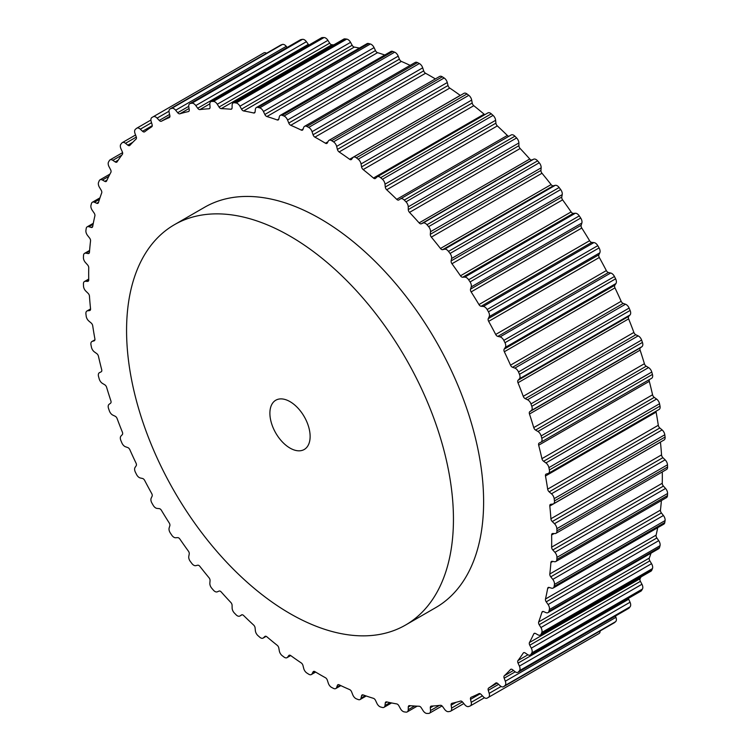 <?xml version="1.0" encoding="UTF-8"?>
<svg xmlns="http://www.w3.org/2000/svg" width="751" height="751" viewBox="0 0 751 751"><rect width="100%" height="100%" fill="white"/><g stroke="black" fill="none" stroke-linecap="round" stroke-linejoin="round"><path stroke-width="1.13" d="M405.578 625.029L435.749 607.606A231.139 133.453 -120 0 0 471.177 422.391A231.139 133.453 -120 0 0 320.179 218.71A231.139 133.453 -120 0 0 204.61 207.267L174.439 224.69A231.139 133.453 -120 0 0 139.01 409.905A231.139 133.453 -120 0 0 290.008 613.586A231.139 133.453 -120 0 0 405.578 625.029A231.139 133.453 -120 0 0 441.006 439.814A231.139 133.453 -120 0 0 290.008 236.133A231.139 133.453 -120 0 0 174.439 224.69M290.008 401.635A28.444 16.428 60 0 1 308.595 426.699A28.444 16.428 60 0 1 304.23 449.492A28.444 16.428 60 0 1 290.008 448.084A28.444 16.428 60 0 1 271.421 423.02A28.444 16.428 60 0 1 275.786 400.217A28.444 16.428 60 0 1 290.008 401.635M284.009 657.059A4.975 2.873 -120 0 0 287.042 657.66A4.975 2.873 -120 0 0 287.567 657.191L288.778 655.567A2.844 1.643 60 0 1 289.079 655.294A2.844 1.643 60 0 1 290.759 655.604A327.398 189.027 -120 0 0 301.226 662.917A2.844 1.643 60 0 1 302.963 665.48L303.723 668.474A4.975 2.873 -120 0 0 306.859 673.018A335.218 193.542 -120 0 0 308.699 674.191A4.975 2.873 -120 0 0 311.355 674.548A4.975 2.873 -120 0 0 312.059 673.797L313.054 671.91A2.844 1.643 60 0 1 313.449 671.478A2.844 1.643 60 0 1 314.922 671.647A327.398 189.027 -120 0 0 325.446 677.731A2.844 1.643 60 0 1 327.314 680.143L328.3 683.175A4.975 2.873 -120 0 0 331.66 687.456A335.218 193.542 -120 0 0 333.51 688.404A4.975 2.873 -120 0 0 335.8 688.545A4.975 2.873 -120 0 0 336.645 687.484L337.406 685.363A2.844 1.643 60 0 1 337.884 684.752A2.844 1.643 60 0 1 339.142 684.809A327.398 189.027 -120 0 0 349.609 689.578A2.844 1.643 60 0 1 351.59 691.831L352.792 694.844A4.975 2.873 -120 0 0 356.35 698.824A335.218 193.542 -120 0 0 358.171 699.538A4.975 2.873 -120 0 0 360.105 699.519A4.975 2.873 -120 0 0 361.043 698.101L361.569 695.764A2.844 1.643 60 0 1 362.104 694.957A2.844 1.643 60 0 1 363.155 694.919A327.398 189.027 -120 0 0 373.454 698.336A2.844 1.643 60 0 1 375.519 700.401L376.927 703.377A4.975 2.873 -120 0 0 380.635 707.001A335.218 193.542 -120 0 0 382.428 707.48A4.975 2.873 -120 0 0 383.986 707.329A4.975 2.873 -120 0 0 384.991 705.536L385.282 703.011A2.844 1.643 60 0 1 385.854 701.988A2.844 1.643 60 0 1 386.699 701.894A327.398 189.027 -120 0 0 396.706 703.912A2.844 1.643 60 0 1 398.847 705.752L400.443 708.653A4.975 2.873 -120 0 0 404.263 711.892A335.218 193.542 -120 0 0 405.991 712.126A4.975 2.873 -120 0 0 407.202 711.91A4.975 2.873 -120 0 0 408.234 709.704L408.281 707.02A2.844 1.643 60 0 1 408.863 705.762A2.844 1.643 60 0 1 409.511 705.63A327.398 189.027 -120 0 0 419.124 706.24A2.844 1.643 60 0 1 421.311 707.846L423.076 710.643A4.975 2.873 -120 0 0 426.972 713.45A335.218 193.542 -120 0 0 428.614 713.431A4.975 2.873 -120 0 0 429.497 713.197A4.975 2.873 -120 0 0 430.511 710.559L430.314 707.742A2.844 1.643 60 0 1 430.886 706.231A2.844 1.643 60 0 1 431.346 706.1A327.398 189.027 -120 0 0 440.462 705.292A2.844 1.643 60 0 1 442.658 706.644L444.583 709.301A4.975 2.873 -120 0 0 448.507 711.657A335.218 193.542 -120 0 0 450.056 711.385A4.975 2.873 -120 0 0 450.619 711.188A4.975 2.873 -120 0 0 451.586 708.09L451.135 705.18A2.844 1.643 60 0 1 451.689 703.415A2.844 1.643 60 0 1 451.961 703.302A327.398 189.027 -120 0 0 460.476 701.077A2.844 1.643 60 0 1 462.672 702.157L464.728 704.654A4.975 2.873 -120 0 0 468.633 706.531A335.218 193.542 -120 0 0 470.07 706.015A4.975 2.873 -120 0 0 470.333 705.893A4.975 2.873 -120 0 0 471.215 702.335L470.53 699.35A2.844 1.643 60 0 1 471.027 697.322A2.844 1.643 60 0 1 471.14 697.266A327.398 189.027 -120 0 0 478.96 693.652A2.844 1.643 60 0 1 481.128 694.45L483.287 696.75A4.975 2.873 -120 0 0 487.136 698.12A335.218 193.542 -120 0 0 487.793 697.745A335.218 193.542 -120 0 0 488.441 697.369A4.975 2.873 -120 0 0 489.183 693.342L488.272 690.329A2.844 1.643 60 0 1 488.657 688.047A327.398 189.027 -120 0 0 495.698 683.081A2.844 1.643 60 0 1 495.801 683.016A2.844 1.643 60 0 1 497.819 683.598L500.053 685.682A4.975 2.873 -120 0 0 503.574 686.696A4.975 2.873 -120 0 0 503.808 686.536A335.218 193.542 -120 0 0 504.972 685.55A4.975 2.873 -120 0 0 505.31 681.223L504.174 678.2A2.844 1.643 60 0 1 504.334 675.759A327.398 189.027 -120 0 0 510.52 669.498A2.844 1.643 60 0 1 510.755 669.31A2.844 1.643 60 0 1 512.558 669.714L514.857 671.563A4.975 2.873 -120 0 0 518.021 672.267A4.975 2.873 -120 0 0 518.472 671.882A335.218 193.542 -120 0 0 519.476 670.681A4.975 2.873 -120 0 0 519.401 666.099L518.059 663.105A2.844 1.643 60 0 1 517.993 660.533A327.398 189.027 -120 0 0 523.25 653.041A2.844 1.643 60 0 1 523.597 652.713A2.844 1.643 60 0 1 525.193 652.966L527.521 654.543A4.975 2.873 -120 0 0 530.319 654.985A4.975 2.873 -120 0 0 530.966 654.337A335.218 193.542 -120 0 0 531.802 652.929A4.975 2.873 -120 0 0 531.314 648.151L529.774 645.212A2.844 1.643 60 0 1 529.474 642.527A327.398 189.027 -120 0 0 533.754 633.891A2.844 1.643 60 0 1 534.196 633.403A2.844 1.643 60 0 1 535.576 633.515L537.923 634.83A4.975 2.873 -120 0 0 540.354 635.036A4.975 2.873 -120 0 0 541.142 634.088A335.218 193.542 -120 0 0 541.809 632.483A4.975 2.873 -120 0 0 540.917 627.554L539.199 624.719A2.844 1.643 60 0 1 538.674 621.95A327.398 189.027 -120 0 0 541.931 612.262A2.844 1.643 60 0 1 542.429 611.586A2.844 1.643 60 0 1 543.611 611.596L545.93 612.609A4.975 2.873 -120 0 0 547.995 612.638A4.975 2.873 -120 0 0 548.906 611.361A335.218 193.542 -120 0 0 549.375 609.577A4.975 2.873 -120 0 0 548.099 604.546L546.221 601.842A2.844 1.643 60 0 1 545.479 599.016A327.398 189.027 -120 0 0 547.667 588.39A2.844 1.643 60 0 1 548.221 587.498A2.844 1.643 60 0 1 549.188 587.442L551.469 588.155A4.975 2.873 -120 0 0 553.168 588.042A4.975 2.873 -120 0 0 554.154 586.39A335.218 193.542 -120 0 0 554.445 584.447A4.975 2.873 -120 0 0 552.774 579.387L550.765 576.834A2.844 1.643 60 0 1 549.807 573.989A327.398 189.027 -120 0 0 550.905 562.537A2.844 1.643 60 0 1 551.497 561.419A2.844 1.643 60 0 1 552.257 561.316L554.473 561.71A4.975 2.873 -120 0 0 555.815 561.513A4.975 2.873 -120 0 0 556.848 559.467A335.218 193.542 -120 0 0 556.942 557.392A4.975 2.873 -120 0 0 554.914 552.332L552.792 549.967A2.844 1.643 60 0 1 551.628 547.141A327.398 189.027 -120 0 0 551.628 534.984A2.844 1.643 60 0 1 552.22 533.632A2.844 1.643 60 0 1 552.792 533.501L554.914 533.576A4.975 2.873 -120 0 0 555.918 533.351A4.975 2.873 -120 0 0 556.942 530.873A335.218 193.542 -120 0 0 556.848 528.685A4.975 2.873 -120 0 0 554.473 523.7L552.257 521.541A2.844 1.643 60 0 1 550.905 518.753A327.398 189.027 -120 0 0 549.807 506.033A2.844 1.643 60 0 1 550.38 504.428A2.844 1.643 60 0 1 550.765 504.297L552.774 504.062A4.975 2.873 -120 0 0 553.449 503.846A4.975 2.873 -120 0 0 554.445 500.926A335.218 193.542 -120 0 0 554.154 498.645A4.975 2.873 -120 0 0 551.469 493.792L549.188 491.867A2.844 1.643 60 0 1 547.667 489.154A327.398 189.027 -120 0 0 545.479 476.003A2.844 1.643 60 0 1 546.015 474.134A2.844 1.643 60 0 1 546.221 474.041L548.099 473.496A4.975 2.873 -120 0 0 548.465 473.337A4.975 2.873 -120 0 0 549.375 469.957A335.218 193.542 -120 0 0 548.906 467.62A4.975 2.873 -120 0 0 545.93 462.935L543.611 461.264A2.844 1.643 60 0 1 541.931 458.654A327.398 189.027 -120 0 0 538.674 445.221A2.844 1.643 60 0 1 539.152 443.081A2.844 1.643 60 0 1 539.199 443.052L540.917 442.198A4.975 2.873 -120 0 0 541.002 442.151A4.975 2.873 -120 0 0 541.809 438.302A335.218 193.542 -120 0 0 541.142 435.927A4.975 2.873 -120 0 0 537.923 431.468L535.576 430.07A2.844 1.643 60 0 1 533.754 427.591A327.398 189.027 -120 0 0 529.474 414.017A2.844 1.643 60 0 1 529.774 411.679L531.314 410.525A4.975 2.873 -120 0 0 531.802 406.31A335.218 193.542 -120 0 0 530.966 403.916A4.975 2.873 -120 0 0 527.521 399.748L525.193 398.631A2.844 1.643 60 0 1 523.25 396.312A327.398 189.027 -120 0 0 517.993 382.747A2.844 1.643 60 0 1 518.059 380.25L519.401 378.814A4.975 2.873 -120 0 0 519.476 374.327A335.218 193.542 -120 0 0 518.472 371.952A4.975 2.873 -120 0 0 514.857 368.103L512.558 367.295A2.844 1.643 60 0 1 510.52 365.155A327.398 189.027 -120 0 0 504.334 351.75A2.844 1.643 60 0 1 504.174 349.131L505.31 347.413A4.975 2.873 -120 0 0 504.972 342.709A335.218 193.542 -120 0 0 503.808 340.381A4.975 2.873 -120 0 0 500.053 336.889L497.819 336.392A2.844 1.643 60 0 1 495.698 334.458A327.398 189.027 -120 0 0 488.657 321.362A2.844 1.643 60 0 1 488.272 318.64L489.183 316.678A4.975 2.873 -120 0 0 488.441 311.796A335.218 193.542 -120 0 0 487.136 309.534A4.975 2.873 -120 0 0 483.287 306.455L481.128 306.267A2.844 1.643 60 0 1 478.96 304.568A327.398 189.027 -120 0 0 471.14 291.914A2.844 1.643 60 0 1 470.53 289.126L471.215 286.929A4.975 2.873 -120 0 0 470.07 281.935A335.218 193.542 -120 0 0 468.633 279.766A4.975 2.873 -120 0 0 464.728 277.119L462.672 277.25A2.844 1.643 60 0 1 460.476 275.795A327.398 189.027 -120 0 0 451.961 263.742A2.844 1.643 60 0 1 451.135 260.907L451.586 258.504A4.975 2.873 -120 0 0 450.056 253.453A335.218 193.542 -120 0 0 448.507 251.397A4.975 2.873 -120 0 0 444.583 249.219L442.658 249.661A2.844 1.643 60 0 1 440.462 248.468A327.398 189.027 -120 0 0 431.346 237.128A2.844 1.643 60 0 1 430.314 234.293L430.511 231.712A4.975 2.873 -120 0 0 428.614 226.652A335.218 193.542 -120 0 0 426.972 224.737A4.975 2.873 -120 0 0 423.076 223.047L421.311 223.798A2.844 1.643 60 0 1 419.124 222.887A327.398 189.027 -120 0 0 409.511 212.392A2.844 1.643 60 0 1 408.281 209.576L408.234 206.844A4.975 2.873 -120 0 0 405.991 201.831A335.218 193.542 -120 0 0 404.263 200.076A4.975 2.873 -120 0 0 400.527 198.846A4.975 2.873 -120 0 0 400.443 198.893L398.847 199.954A2.844 1.643 60 0 1 398.8 199.982A2.844 1.643 60 0 1 396.706 199.325A327.398 189.027 -120 0 0 386.699 189.787A2.844 1.643 60 0 1 385.282 187.027L384.991 184.183A4.975 2.873 -120 0 0 382.428 179.264A335.218 193.542 -120 0 0 380.635 177.687A4.975 2.873 -120 0 0 377.255 176.785A4.975 2.873 -120 0 0 376.927 177.029L375.519 178.372A2.844 1.643 60 0 1 375.331 178.513A2.844 1.643 60 0 1 373.454 178.043A327.398 189.027 -120 0 0 363.155 169.576A2.844 1.643 60 0 1 361.569 166.9L361.043 163.953A4.975 2.873 -120 0 0 358.171 159.203A335.218 193.542 -120 0 0 356.35 157.813A4.975 2.873 -120 0 0 353.327 157.212A4.975 2.873 -120 0 0 352.792 157.691L351.59 159.306A2.844 1.643 60 0 1 351.29 159.578A2.844 1.643 60 0 1 349.609 159.278A327.398 189.027 -120 0 0 339.142 151.965A2.844 1.643 60 0 1 337.406 149.402L336.645 146.398A4.975 2.873 -120 0 0 333.51 141.855A335.218 193.542 -120 0 0 331.66 140.681A4.975 2.873 -120 0 0 329.004 140.334A4.975 2.873 -120 0 0 328.3 141.085L327.314 142.962A2.844 1.643 60 0 1 326.91 143.394A2.844 1.643 60 0 1 325.446 143.225A327.398 189.027 -120 0 0 314.922 137.151A2.844 1.643 60 0 1 313.054 134.729L312.059 131.707A4.975 2.873 -120 0 0 308.699 127.417A335.218 193.542 -120 0 0 306.859 126.468A4.975 2.873 -120 0 0 304.559 126.328A4.975 2.873 -120 0 0 303.723 127.398L302.963 129.51A2.844 1.643 60 0 1 302.484 130.12A2.844 1.643 60 0 1 301.226 130.073A327.398 189.027 -120 0 0 290.759 125.295A2.844 1.643 60 0 1 288.778 123.042L287.567 120.029A4.975 2.873 -120 0 0 284.009 116.048A335.218 193.542 -120 0 0 282.188 115.335A4.975 2.873 -120 0 0 280.264 115.363A4.975 2.873 -120 0 0 279.325 116.781L278.799 119.109A2.844 1.643 60 0 1 278.255 119.916A2.844 1.643 60 0 1 277.213 119.953A327.398 189.027 -120 0 0 266.915 116.536A2.844 1.643 60 0 1 264.84 114.481L263.432 111.505A4.975 2.873 -120 0 0 259.724 107.881A335.218 193.542 -120 0 0 257.94 107.402A4.975 2.873 -120 0 0 256.373 107.543A4.975 2.873 -120 0 0 255.368 109.346L255.087 111.861A2.844 1.643 60 0 1 254.514 112.894A2.844 1.643 60 0 1 253.669 112.988A327.398 189.027 -120 0 0 243.653 110.96A2.844 1.643 60 0 1 241.522 109.12L239.926 106.22A4.975 2.873 -120 0 0 236.096 102.981A335.218 193.542 -120 0 0 234.378 102.756A4.975 2.873 -120 0 0 233.157 102.962A4.975 2.873 -120 0 0 232.125 105.178L232.087 107.853A2.844 1.643 60 0 1 231.496 109.12A2.844 1.643 60 0 1 230.848 109.242A327.398 189.027 -120 0 0 221.235 108.642A2.844 1.643 60 0 1 219.057 107.036L217.292 104.239A4.975 2.873 -120 0 0 213.397 101.423A335.218 193.542 -120 0 0 211.744 101.441A4.975 2.873 -120 0 0 210.871 101.676A4.975 2.873 -120 0 0 209.848 104.314L210.055 107.13A2.844 1.643 60 0 1 209.473 108.642A2.844 1.643 60 0 1 209.013 108.773A327.398 189.027 -120 0 0 199.897 109.59A2.844 1.643 60 0 1 197.701 108.238L195.786 105.572A4.975 2.873 -120 0 0 191.862 103.216A335.218 193.542 -120 0 0 190.313 103.488A4.975 2.873 -120 0 0 189.75 103.694A4.975 2.873 -120 0 0 188.783 106.783L189.233 109.693A2.844 1.643 60 0 1 188.679 111.467A2.844 1.643 60 0 1 188.398 111.57A327.398 189.027 -120 0 0 179.883 113.795A2.844 1.643 60 0 1 177.687 112.716L175.64 110.219A4.975 2.873 -120 0 0 171.726 108.351A335.218 193.542 -120 0 0 170.289 108.857A4.975 2.873 -120 0 0 170.026 108.979A4.975 2.873 -120 0 0 169.153 112.537L169.839 115.523A2.844 1.643 60 0 1 169.332 117.56A2.844 1.643 60 0 1 169.228 117.607A327.398 189.027 -120 0 0 161.399 121.23A2.844 1.643 60 0 1 159.24 120.423L157.081 118.123A4.975 2.873 -120 0 0 153.223 116.752A335.218 193.542 -120 0 0 152.575 117.128A335.218 193.542 -120 0 0 151.918 117.503A4.975 2.873 -120 0 0 151.176 121.531L152.096 124.553A2.844 1.643 60 0 1 151.702 126.825A327.398 189.027 -120 0 0 144.661 131.791A2.844 1.643 60 0 1 144.558 131.857A2.844 1.643 60 0 1 142.549 131.275L140.306 129.191A4.975 2.873 -120 0 0 136.795 128.177A4.975 2.873 -120 0 0 136.551 128.346A335.218 193.542 -120 0 0 135.387 129.332A4.975 2.873 -120 0 0 135.058 133.65L136.194 136.673A2.844 1.643 60 0 1 136.034 139.113A327.398 189.027 -120 0 0 129.848 145.375A2.844 1.643 60 0 1 129.613 145.563A2.844 1.643 60 0 1 127.811 145.159L125.511 143.31A4.975 2.873 -120 0 0 122.347 142.606A4.975 2.873 -120 0 0 121.887 142.99A335.218 193.542 -120 0 0 120.883 144.201A4.975 2.873 -120 0 0 120.958 148.773L122.3 151.768A2.844 1.643 60 0 1 122.375 154.349A327.398 189.027 -120 0 0 117.109 161.831A2.844 1.643 60 0 1 116.771 162.16A2.844 1.643 60 0 1 115.175 161.916L112.838 160.329A4.975 2.873 -120 0 0 110.04 159.888A4.975 2.873 -120 0 0 109.402 160.536A335.218 193.542 -120 0 0 108.566 161.953A4.975 2.873 -120 0 0 109.045 166.731L110.585 169.66A2.844 1.643 60 0 1 110.885 172.345A327.398 189.027 -120 0 0 106.604 180.982A2.844 1.643 60 0 1 106.173 181.479A2.844 1.643 60 0 1 104.783 181.357L102.446 180.052A4.975 2.873 -120 0 0 100.014 179.836A4.975 2.873 -120 0 0 99.226 180.784A335.218 193.542 -120 0 0 98.559 182.39A4.975 2.873 -120 0 0 99.451 187.318L101.16 190.153A2.844 1.643 60 0 1 101.695 192.932A327.398 189.027 -120 0 0 98.437 202.61A2.844 1.643 60 0 1 97.93 203.296A2.844 1.643 60 0 1 96.757 203.277L94.429 202.263A4.975 2.873 -120 0 0 92.373 202.235A4.975 2.873 -120 0 0 91.462 203.521A335.218 193.542 -120 0 0 90.984 205.305A4.975 2.873 -120 0 0 92.27 210.327L94.138 213.04A2.844 1.643 60 0 1 94.889 215.856A327.398 189.027 -120 0 0 92.702 226.483A2.844 1.643 60 0 1 92.148 227.375A2.844 1.643 60 0 1 91.171 227.431L88.89 226.727A4.975 2.873 -120 0 0 87.191 226.83A4.975 2.873 -120 0 0 86.205 228.482A335.218 193.542 -120 0 0 85.924 230.426A4.975 2.873 -120 0 0 87.585 235.495L89.594 238.048A2.844 1.643 60 0 1 90.552 240.883A327.398 189.027 -120 0 0 89.453 252.336A2.844 1.643 60 0 1 88.871 253.453A2.844 1.643 60 0 1 88.102 253.566L85.886 253.162A4.975 2.873 -120 0 0 84.544 253.359A4.975 2.873 -120 0 0 83.521 255.415A335.218 193.542 -120 0 0 83.427 257.49A4.975 2.873 -120 0 0 85.454 262.54L87.576 264.906A2.844 1.643 60 0 1 88.74 267.741A327.398 189.027 -120 0 0 88.74 279.888A2.844 1.643 60 0 1 88.149 281.25A2.844 1.643 60 0 1 87.576 281.381L85.454 281.296A4.975 2.873 -120 0 0 84.45 281.531A4.975 2.873 -120 0 0 83.427 284.009A335.218 193.542 -120 0 0 83.521 286.187A4.975 2.873 -120 0 0 85.886 291.172L88.102 293.331A2.844 1.643 60 0 1 89.453 296.119A327.398 189.027 -120 0 0 90.552 308.839A2.844 1.643 60 0 1 89.979 310.445A2.844 1.643 60 0 1 89.594 310.576L87.585 310.811A4.975 2.873 -120 0 0 86.909 311.027A4.975 2.873 -120 0 0 85.924 313.956A335.218 193.542 -120 0 0 86.205 316.227A4.975 2.873 -120 0 0 88.89 321.081L91.171 323.014A2.844 1.643 60 0 1 92.702 325.718A327.398 189.027 -120 0 0 94.889 338.87A2.844 1.643 60 0 1 94.354 340.738A2.844 1.643 60 0 1 94.138 340.832L92.27 341.376A4.975 2.873 -120 0 0 91.894 341.536A4.975 2.873 -120 0 0 90.984 344.925A335.218 193.542 -120 0 0 91.462 347.262A4.975 2.873 -120 0 0 94.429 351.937L96.757 353.608A2.844 1.643 60 0 1 98.437 356.218A327.398 189.027 -120 0 0 101.695 369.661A2.844 1.643 60 0 1 101.216 371.792A2.844 1.643 60 0 1 101.16 371.82L99.451 372.674A4.975 2.873 -120 0 0 99.357 372.721A4.975 2.873 -120 0 0 98.559 376.58A335.218 193.542 -120 0 0 99.226 378.955A4.975 2.873 -120 0 0 102.446 383.404L104.783 384.803A2.844 1.643 60 0 1 106.604 387.281A327.398 189.027 -120 0 0 110.885 400.856A2.844 1.643 60 0 1 110.585 403.193L109.045 404.348A4.975 2.873 -120 0 0 108.566 408.572A335.218 193.542 -120 0 0 109.402 410.957A4.975 2.873 -120 0 0 112.838 415.125L115.175 416.242A2.844 1.643 60 0 1 117.109 418.56A327.398 189.027 -120 0 0 122.375 432.125A2.844 1.643 60 0 1 122.3 434.622L120.958 436.059A4.975 2.873 -120 0 0 120.883 440.546A335.218 193.542 -120 0 0 121.887 442.921A4.975 2.873 -120 0 0 125.511 446.77L127.811 447.587A2.844 1.643 60 0 1 129.848 449.718A327.398 189.027 -120 0 0 136.034 463.123A2.844 1.643 60 0 1 136.194 465.751L135.058 467.46A4.975 2.873 -120 0 0 135.387 472.172A335.218 193.542 -120 0 0 136.551 474.501A4.975 2.873 -120 0 0 140.306 477.983L142.549 478.49A2.844 1.643 60 0 1 144.661 480.415A327.398 189.027 -120 0 0 151.702 493.51A2.844 1.643 60 0 1 152.096 496.233L151.176 498.195A4.975 2.873 -120 0 0 151.918 503.076A335.218 193.542 -120 0 0 153.223 505.339A4.975 2.873 -120 0 0 157.081 508.418L159.24 508.615A2.844 1.643 60 0 1 161.399 510.305A327.398 189.027 -120 0 0 169.228 522.959A2.844 1.643 60 0 1 169.839 525.747L169.153 527.944A4.975 2.873 -120 0 0 170.289 532.938A335.218 193.542 -120 0 0 171.726 535.106A4.975 2.873 -120 0 0 175.64 537.754L177.687 537.622A2.844 1.643 60 0 1 179.883 539.077A327.398 189.027 -120 0 0 188.398 551.14A2.844 1.643 60 0 1 189.233 553.966L188.783 556.369A4.975 2.873 -120 0 0 190.313 561.429A335.218 193.542 -120 0 0 191.862 563.485A4.975 2.873 -120 0 0 195.786 565.663L197.701 565.212A2.844 1.643 60 0 1 199.897 566.404A327.398 189.027 -120 0 0 209.013 577.744A2.844 1.643 60 0 1 210.055 580.579L209.848 583.161A4.975 2.873 -120 0 0 211.744 588.221A335.218 193.542 -120 0 0 213.397 590.145A4.975 2.873 -120 0 0 217.292 591.826L219.057 591.075A2.844 1.643 60 0 1 221.235 591.985A327.398 189.027 -120 0 0 230.848 602.48A2.844 1.643 60 0 1 232.087 605.297L232.125 608.028A4.975 2.873 -120 0 0 234.378 613.041A335.218 193.542 -120 0 0 236.096 614.806A4.975 2.873 -120 0 0 239.832 616.036A4.975 2.873 -120 0 0 239.926 615.98L241.522 614.928A2.844 1.643 60 0 1 241.569 614.891A2.844 1.643 60 0 1 243.653 615.548A327.398 189.027 -120 0 0 253.669 625.085A2.844 1.643 60 0 1 255.087 627.845L255.368 630.699A4.975 2.873 -120 0 0 257.94 635.609A335.218 193.542 -120 0 0 259.724 637.186A4.975 2.873 -120 0 0 263.113 638.087A4.975 2.873 -120 0 0 263.432 637.843L264.84 636.501A2.844 1.643 60 0 1 265.028 636.36A2.844 1.643 60 0 1 266.915 636.829A327.398 189.027 -120 0 0 277.213 645.306A2.844 1.643 60 0 1 278.799 647.982L279.325 650.92A4.975 2.873 -120 0 0 282.188 655.67A335.218 193.542 -120 0 0 284.009 657.059M266.549 53.255A4.975 2.873 60 0 0 263.864 52.88A335.218 193.542 -120 0 0 263.207 53.255L152.575 117.128M280.423 45.276A4.975 2.873 60 0 1 280.667 45.107A4.975 2.873 60 0 1 280.93 44.985L170.289 108.857M287.173 47.444L286.272 46.346A4.975 2.873 60 0 0 282.367 44.469A335.218 193.542 -120 0 0 280.93 44.985M189.75 103.694L300.381 39.812A4.975 2.873 60 0 1 300.944 39.615L190.313 103.488M308.952 45.051A2.844 1.643 -120 0 1 308.342 44.356L306.417 41.699A4.975 2.873 60 0 0 302.493 39.343A335.218 193.542 -120 0 0 300.944 39.615M210.871 101.676L321.503 37.803A4.975 2.873 60 0 1 322.386 37.569L211.744 101.441M333.838 44.835A327.398 189.027 60 0 0 331.876 44.76A2.844 1.643 -120 0 1 329.689 43.154L327.924 40.357A4.975 2.873 60 0 0 324.028 37.55A335.218 193.542 -120 0 0 322.386 37.569M233.157 102.962L343.798 39.09A4.975 2.873 60 0 1 345.009 38.874L234.378 102.756M359.419 48.055A327.398 189.027 60 0 0 354.294 47.088A2.844 1.643 -120 0 1 352.153 45.248L350.557 42.347A4.975 2.873 60 0 0 346.737 39.108A335.218 193.542 -120 0 0 345.009 38.874M256.373 107.543L367.014 43.671A4.975 2.873 60 0 1 368.572 43.52L257.94 107.402M384.794 55.011A327.398 189.027 60 0 0 377.546 52.664A2.844 1.643 -120 0 1 375.481 50.599L374.073 47.623A4.975 2.873 60 0 0 370.365 43.999A335.218 193.542 -120 0 0 368.572 43.52M280.264 115.363L390.895 51.481A4.975 2.873 60 0 1 392.829 51.462L282.188 115.335M410.14 65.375A327.398 189.027 60 0 0 401.391 61.422A2.844 1.643 -120 0 1 399.41 59.169L398.208 56.156A4.975 2.873 60 0 0 394.65 52.176A335.218 193.542 -120 0 0 392.829 51.462M304.559 126.328L415.2 62.455A4.975 2.873 60 0 1 417.49 62.596L306.859 126.468M435.373 78.921A327.398 189.027 60 0 0 425.554 73.269A2.844 1.643 -120 0 1 423.686 70.857L422.7 67.825A4.975 2.873 60 0 0 419.34 63.544A335.218 193.542 -120 0 0 417.49 62.596M329.004 140.334L439.645 76.452A4.975 2.873 60 0 1 442.301 76.809L331.66 140.681M460.307 95.443A2.844 1.643 -120 0 1 460.241 95.396A327.398 189.027 60 0 0 449.774 88.083A2.844 1.643 -120 0 1 448.037 85.52L447.277 82.526A4.975 2.873 60 0 0 444.141 77.982A335.218 193.542 -120 0 0 442.301 76.809M353.327 157.212L463.958 93.34A4.975 2.873 60 0 1 466.991 93.941L356.35 157.813M484.874 114.65A2.844 1.643 -120 0 1 484.085 114.171A327.398 189.027 60 0 0 473.787 105.694A2.844 1.643 -120 0 1 472.201 103.018L471.675 100.08A4.975 2.873 60 0 0 468.812 95.33A335.218 193.542 -120 0 0 466.991 93.941M487.568 113.157A4.975 2.873 60 0 1 487.887 112.913A4.975 2.873 60 0 1 491.276 113.814L380.635 177.687M508.962 136.241A2.844 1.643 -120 0 1 507.347 135.452A327.398 189.027 60 0 0 497.331 125.915A2.844 1.643 -120 0 1 495.913 123.155L495.632 120.301A4.975 2.873 60 0 0 493.06 115.391A335.218 193.542 -120 0 0 491.276 113.814M400.612 198.79L511.074 135.02A4.975 2.873 60 0 1 511.168 134.964A4.975 2.873 60 0 1 514.904 136.194L404.263 200.076M541.086 442.095L651.549 378.326A4.975 2.873 60 0 0 651.643 378.279A4.975 2.873 60 0 0 652.441 374.42A335.218 193.542 -120 0 0 651.774 372.045A4.975 2.873 60 0 0 648.554 367.596L646.217 366.197A2.844 1.643 -120 0 1 644.396 363.719A327.398 189.027 60 0 0 640.115 350.144A2.844 1.643 -120 0 1 640.415 347.807L641.955 346.652A4.975 2.873 60 0 0 642.434 342.428A335.218 193.542 -120 0 0 641.598 340.043A4.975 2.873 60 0 0 638.162 335.875L635.825 334.758A2.844 1.643 -120 0 1 633.891 332.44A327.398 189.027 60 0 0 628.625 318.875A2.844 1.643 -120 0 1 628.7 316.378L630.042 314.941A4.975 2.873 60 0 0 630.117 310.454A335.218 193.542 -120 0 0 629.113 308.079A4.975 2.873 60 0 0 625.489 304.23L623.189 303.413A2.844 1.643 -120 0 1 621.152 301.282A327.398 189.027 60 0 0 614.966 287.877A2.844 1.643 -120 0 1 614.806 285.249L615.942 283.54A4.975 2.873 60 0 0 615.613 278.828A335.218 193.542 -120 0 0 614.449 276.499A4.975 2.873 60 0 0 610.694 273.017L608.451 272.51A2.844 1.643 -120 0 1 606.339 270.585A327.398 189.027 60 0 0 599.298 257.49A2.844 1.643 -120 0 1 598.904 254.767L599.824 252.805A4.975 2.873 60 0 0 599.082 247.924A335.218 193.542 -120 0 0 597.777 245.661A4.975 2.873 60 0 0 593.919 242.582L591.76 242.385A2.844 1.643 -120 0 1 589.601 240.695A327.398 189.027 60 0 0 581.772 228.041A2.844 1.643 -120 0 1 581.161 225.253L581.847 223.056A4.975 2.873 60 0 0 580.711 218.062A335.218 193.542 -120 0 0 579.274 215.894A4.975 2.873 60 0 0 575.36 213.246L573.313 213.378A2.844 1.643 -120 0 1 571.117 211.923A327.398 189.027 60 0 0 562.602 199.86A2.844 1.643 -120 0 1 561.767 197.034L562.217 194.631A4.975 2.873 60 0 0 560.687 189.571A335.218 193.542 -120 0 0 559.138 187.515A4.975 2.873 60 0 0 555.214 185.337L553.299 185.788A2.844 1.643 -120 0 1 551.103 184.596A327.398 189.027 60 0 0 541.987 173.256A2.844 1.643 -120 0 1 540.945 170.421L541.152 167.839A4.975 2.873 60 0 0 539.256 162.779A335.218 193.542 -120 0 0 537.603 160.855A4.975 2.873 60 0 0 533.708 159.174L531.943 159.925A2.844 1.643 -120 0 1 529.765 159.015A327.398 189.027 60 0 0 520.152 148.52A2.844 1.643 -120 0 1 518.913 145.703L518.875 142.972A4.975 2.873 60 0 0 516.622 137.959A335.218 193.542 -120 0 0 514.904 136.194M649.437 379.546A2.844 1.643 -120 0 0 649.305 381.339A327.398 189.027 60 0 1 652.563 394.782A2.844 1.643 -120 0 0 654.243 397.392L656.571 399.063A4.975 2.873 60 0 1 659.538 403.738L548.906 467.62M548.465 473.337L659.106 409.464A4.975 2.873 60 0 0 660.016 406.075A335.218 193.542 -120 0 0 659.538 403.738M656.083 411.201A2.844 1.643 -120 0 0 656.111 412.13A327.398 189.027 60 0 1 658.298 425.282A2.844 1.643 -120 0 0 659.829 427.986L662.11 429.919A4.975 2.873 60 0 1 664.795 434.773L554.154 498.645M553.449 503.846L664.091 439.973A4.975 2.873 60 0 0 665.076 437.044A335.218 193.542 -120 0 0 664.795 434.773M660.439 442.076A2.844 1.643 -120 0 0 660.448 442.161A327.398 189.027 60 0 1 661.547 454.881A2.844 1.643 -120 0 0 662.898 457.669L665.114 459.828A4.975 2.873 60 0 1 667.479 464.813L556.848 528.685M555.918 533.351L666.55 469.469A4.975 2.873 60 0 0 667.573 466.991A335.218 193.542 -120 0 0 667.479 464.813M662.279 471.938A327.398 189.027 60 0 1 662.26 483.259A2.844 1.643 -120 0 0 663.424 486.094L665.546 488.46A4.975 2.873 60 0 1 667.573 493.51L556.942 557.392M555.815 561.513L666.456 497.641A4.975 2.873 60 0 0 667.479 495.585A335.218 193.542 -120 0 0 667.573 493.51M661.396 500.56A327.398 189.027 60 0 1 660.448 510.117A2.844 1.643 -120 0 0 661.406 512.952L663.415 515.505A4.975 2.873 60 0 1 665.076 520.574L554.445 584.447M553.168 588.042L663.809 524.17A4.975 2.873 60 0 0 664.795 522.518A335.218 193.542 -120 0 0 665.076 520.574M657.707 527.69A327.398 189.027 60 0 1 656.111 535.144A2.844 1.643 -120 0 0 656.862 537.96L658.73 540.673A4.975 2.873 60 0 1 660.016 545.695L549.375 609.577M547.995 612.638L658.627 548.765A4.975 2.873 60 0 0 659.538 547.479A335.218 193.542 -120 0 0 660.016 545.695M651.042 553.149A327.398 189.027 60 0 1 649.305 558.068A2.844 1.643 -120 0 0 649.84 560.847L651.549 563.682A4.975 2.873 60 0 1 652.441 568.61L541.809 632.483M540.354 635.036L650.986 571.164A4.975 2.873 60 0 0 651.774 570.216A335.218 193.542 -120 0 0 652.441 568.61M641.035 576.909A327.398 189.027 60 0 1 640.115 578.655A2.844 1.643 -120 0 0 640.415 581.34L641.955 584.269A4.975 2.873 60 0 1 642.434 589.047L531.802 652.929M530.319 654.985L640.96 591.112A4.975 2.873 60 0 0 641.598 590.464A335.218 193.542 -120 0 0 642.434 589.047M628.409 598.359A2.844 1.643 -120 0 0 628.7 599.232L630.042 602.227A4.975 2.873 60 0 1 630.117 606.799L519.476 670.681M518.021 672.267L628.653 608.394A4.975 2.873 60 0 0 629.113 608.01A335.218 193.542 -120 0 0 630.117 606.799M615.444 616.017L615.942 617.35A4.975 2.873 60 0 1 615.613 621.668L504.972 685.55M613.942 622.945A4.975 2.873 60 0 0 614.205 622.823A4.975 2.873 60 0 0 614.449 622.654A335.218 193.542 -120 0 0 615.613 621.668M600.096 630.971A4.975 2.873 60 0 1 599.082 633.497L488.441 697.369M487.793 697.745L598.425 633.872A335.218 193.542 -120 0 0 599.082 633.497M290.553 655.463L287.567 657.191M289.464 655.172L288.778 655.567M266.07 636.322L263.432 637.843M242.029 614.759L239.926 615.98M94.908 339.856L92.27 341.376M90.28 310.182L89.594 310.576M90.571 309.083L87.585 310.811M88.552 280.818L87.576 281.381M88.731 279.4L85.454 281.296M89.35 252.843L88.102 253.566M89.557 251.05L85.886 253.162M92.683 226.567L91.171 227.431M93.105 224.286L88.89 226.727M98.55 202.244L96.757 203.277M99.461 199.353L94.429 202.263M107.027 180.062L104.783 181.357M108.801 176.372L102.446 180.052M118.236 160.141L115.175 161.916M121.746 155.185L112.838 160.329M132.786 142.286L127.811 145.159M136.316 137.067L125.511 143.31M152.246 125.68L142.549 131.275M151.533 122.713L140.306 129.191M263.864 52.88L153.223 116.752M169.923 116.311L161.399 121.23M169.595 114.443L159.24 120.423M169.003 111.242L157.081 118.123M282.367 44.469L171.726 108.351M188.905 111.279L188.398 111.57M189.045 108.51L179.883 113.795M188.736 106.342L177.687 112.716M286.272 46.346L175.64 110.219M302.493 39.343L191.862 103.216M209.82 108.313L209.013 108.773M209.839 103.845L199.897 109.59M308.342 44.356L197.701 108.238M306.417 41.699L195.786 105.572M324.028 37.55L213.397 101.423M231.928 108.623L230.848 109.242M331.876 44.76L221.235 108.642M329.689 43.154L219.057 107.036M327.924 40.357L217.292 104.239M346.737 39.108L236.096 102.981M255.011 112.209L253.669 112.988M354.294 47.088L243.653 110.96M352.153 45.248L241.522 109.12M350.557 42.347L239.926 106.22M370.365 43.999L259.724 107.881M278.818 119.024L277.213 119.953M377.546 52.664L266.915 116.536M375.481 50.599L264.84 114.481M374.073 47.623L263.432 111.505M394.65 52.176L284.009 116.048M303.16 128.947L301.226 130.073M401.391 61.422L290.759 125.295M399.41 59.169L288.778 123.042M398.208 56.156L287.567 120.029M419.34 63.544L308.699 127.417M327.934 141.789L325.446 143.225M425.554 73.269L314.922 137.151M423.686 70.857L313.054 134.729M422.7 67.825L312.059 131.707M444.141 77.982L333.51 141.855M460.241 95.396L349.609 159.278M449.774 88.083L339.142 151.965M448.037 85.52L337.406 149.402M447.277 82.526L336.645 146.398M468.812 95.33L358.171 159.203M484.085 114.171L373.454 178.043M473.787 105.694L363.155 169.576M472.201 103.018L361.569 166.9M471.675 100.08L361.043 163.953M493.06 115.391L382.428 179.264M507.347 135.452L396.706 199.325M497.331 125.915L386.699 189.787M495.913 123.155L385.282 187.027M495.632 120.301L384.991 184.183M516.622 137.959L405.991 201.831M537.603 160.855L426.972 224.737M533.708 159.174L423.076 223.047M531.943 159.925L421.311 223.798M529.765 159.015L419.124 222.887M520.152 148.52L409.511 212.392M518.913 145.703L408.281 209.576M518.875 142.972L408.234 206.844M539.256 162.779L428.614 226.652M559.138 187.515L448.507 251.397M555.214 185.337L444.583 249.219M553.299 185.788L442.658 249.661M551.103 184.596L440.462 248.468M541.987 173.256L431.346 237.128M540.945 170.421L430.314 234.293M541.152 167.839L430.511 231.712M560.687 189.571L450.056 253.453M579.274 215.894L468.633 279.766M575.36 213.246L464.728 277.119M573.313 213.378L462.672 277.25M571.117 211.923L460.476 275.795M562.602 199.86L451.961 263.742M561.767 197.034L451.135 260.907M562.217 194.631L451.586 258.504M580.711 218.062L470.07 281.935M597.777 245.661L487.136 309.534M593.919 242.582L483.287 306.455M591.76 242.385L481.128 306.267M589.601 240.695L478.96 304.568M581.772 228.041L471.14 291.914M581.161 225.253L470.53 289.126M581.847 223.056L471.215 286.929M599.082 247.924L488.441 311.796M614.449 276.499L503.808 340.381M610.694 273.017L500.053 336.889M608.451 272.51L497.819 336.392M606.339 270.585L495.698 334.458M599.298 257.49L488.657 321.362M598.904 254.767L488.272 318.64M599.824 252.805L489.183 316.678M615.613 278.828L504.972 342.709M629.113 308.079L518.472 371.952M625.489 304.23L514.857 368.103M623.189 303.413L512.558 367.295M621.152 301.282L510.52 365.155M614.966 287.877L504.334 351.75M614.806 285.249L504.174 349.131M615.942 283.54L505.31 347.413M630.117 310.454L519.476 374.327M641.598 340.043L530.966 403.916M638.162 335.875L527.521 399.748M635.825 334.758L525.193 398.631M633.891 332.44L523.25 396.312M628.625 318.875L517.993 382.747M628.7 316.378L518.059 380.25M630.042 314.941L519.401 378.814M642.434 342.428L531.802 406.31M651.774 372.045L541.142 435.927M648.554 367.596L537.923 431.468M646.217 366.197L535.576 430.07M644.396 363.719L533.754 427.591M640.115 350.144L529.474 414.017M640.415 347.807L529.774 411.679M641.955 346.652L531.314 410.525M652.441 374.42L541.809 438.302M656.571 399.063L545.93 462.935M654.243 397.392L543.611 461.264M652.563 394.782L541.931 458.654M649.305 381.339L538.674 445.221M660.016 406.075L549.375 469.957M662.11 429.919L551.469 493.792M659.829 427.986L549.188 491.867M658.298 425.282L547.667 489.154M656.111 412.13L545.479 476.003M665.076 437.044L554.445 500.926M665.114 459.828L554.473 523.7M662.898 457.669L552.257 521.541M661.547 454.881L550.905 518.753M660.448 442.161L549.807 506.033M667.573 466.991L556.942 530.873M665.546 488.46L554.914 552.332M663.424 486.094L552.792 549.967M662.26 483.259L551.628 547.141M554.116 533.548L551.628 534.984M667.479 495.585L556.848 559.467M663.415 515.505L552.774 579.387M661.406 512.952L550.765 576.834M660.448 510.117L549.807 573.989M552.849 561.419L550.905 562.537M664.795 522.518L554.154 586.39M658.73 540.673L548.099 604.546M656.862 537.96L546.221 601.842M656.111 535.144L545.479 599.016M549.272 587.47L547.667 588.39M659.538 547.479L548.906 611.361M651.549 563.682L540.917 627.554M649.84 560.847L539.199 624.719M649.305 558.068L538.674 621.95M543.273 611.483L541.931 612.262M651.774 570.216L541.142 634.088M641.955 584.269L531.314 648.151M640.415 581.34L529.774 645.212M640.115 578.655L529.474 642.527M534.834 633.271L533.754 633.891M641.598 590.464L530.966 654.337M630.042 602.227L519.401 666.099M628.7 599.232L518.059 663.105M527.925 654.788L517.993 660.533M524.048 652.581L523.25 653.041M629.113 608.01L518.472 671.882M615.942 617.35L505.31 681.223M515.214 671.826L504.174 678.2M513.496 670.465L504.334 675.759M511.027 669.207L510.52 669.498M614.449 622.654L503.808 686.536M501.105 686.461L489.183 693.342M498.626 684.349L488.272 690.329M497.181 683.128L488.657 688.047M482.442 695.848L471.215 702.335M480.227 693.755L470.53 699.35M462.391 701.847L451.586 708.09M456.11 702.307L451.135 705.18M439.419 705.414L430.511 710.559M433.365 705.978L430.314 707.742M414.599 706.024L408.234 709.704M410.525 705.724L408.281 707.02M390.032 702.626L384.991 705.536M387.075 701.978L385.282 703.011M365.258 695.67L361.043 698.101M363.071 694.9L361.569 695.764M340.306 685.363L336.645 687.484M338.654 684.64L337.406 685.363M315.336 671.901L312.059 673.797M314.021 671.347L313.054 671.91M290.693 655.557L287.042 657.66M266.126 636.35L263.113 638.087M242.038 614.759L239.832 616.036M94.917 339.799L91.894 341.536M90.561 308.924L86.909 311.027M88.721 279.062L84.45 281.531M89.604 250.44L84.544 253.359M93.293 223.31L87.191 226.83M99.958 197.851L92.373 202.235M109.965 174.091L100.014 179.836M122.591 152.641L110.04 159.888M135.555 134.983L122.347 142.606M150.904 120.029L136.795 128.177M280.667 45.107L170.026 108.979M487.887 112.913L377.255 176.785M511.168 134.964L400.527 198.846M651.643 378.279L541.002 442.151M614.205 622.823L503.574 686.696M484.451 697.745L470.333 705.893M463.827 703.556L450.619 711.188M442.048 705.949L429.497 713.197M417.162 706.165L407.202 711.91M391.581 702.945L383.986 707.329M366.206 695.989L360.105 699.519M340.86 685.625L335.8 688.545M315.627 672.079L311.355 674.548"/></g></svg>
